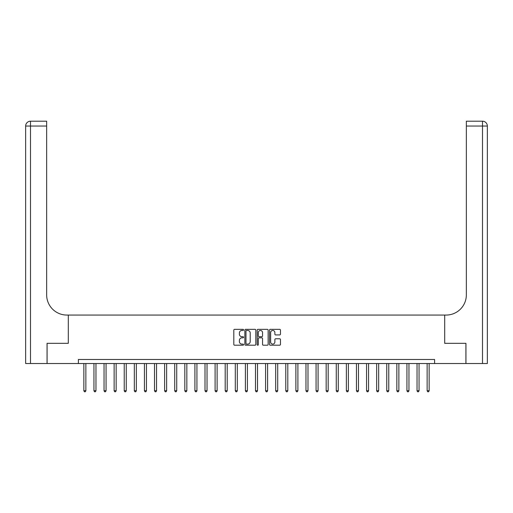 <?xml version="1.0" encoding="UTF-8"?>
<svg xmlns="http://www.w3.org/2000/svg" width="513" height="513" viewBox="0 0 513 513"><rect width="100%" height="100%" fill="white"/><g stroke="black" fill="none" stroke-linecap="round" stroke-linejoin="round"><path stroke-width="0.77" d="M243.579 329.897A0.558 0.558 0 0 0 243.021 329.346L234.595 329.346A0.795 0.795 0 0 0 233.806 330.135L233.806 344.409A0.795 0.795 0 0 0 234.595 345.204L243.021 345.204A0.558 0.558 0 0 0 243.579 344.646A0.558 0.558 0 0 0 243.021 344.095L241.931 344.095A2.539 2.539 0 0 1 239.391 341.555L239.391 340.363A2.539 2.539 0 0 1 241.931 337.83L243.021 337.83A0.558 0.558 0 0 0 243.579 337.272A0.558 0.558 0 0 0 243.021 336.72L241.931 336.72A2.539 2.539 0 0 1 239.391 334.181L239.391 332.995A2.539 2.539 0 0 1 241.931 330.455L243.021 330.455A0.558 0.558 0 0 0 243.579 329.897M279.668 334.931A0.795 0.795 0 0 0 280.464 334.143L280.464 330.135A0.795 0.795 0 0 0 279.668 329.346L270.313 329.346A0.795 0.795 0 0 0 269.524 330.135L269.524 344.409A0.795 0.795 0 0 0 270.313 345.204L279.668 345.204A0.795 0.795 0 0 0 280.464 344.409L280.464 339.574A0.795 0.795 0 0 0 279.668 338.779L275.667 338.779A0.795 0.795 0 0 0 274.872 339.574L274.872 341.972A2.123 2.123 0 0 1 272.756 344.095A2.123 2.123 0 0 1 270.633 341.972L270.633 332.578A2.123 2.123 0 0 1 272.756 330.455A2.123 2.123 0 0 1 274.872 332.578L274.872 334.143A0.795 0.795 0 0 0 275.667 334.931L279.668 334.931M78.393 363.525L47.093 363.525L47.093 343.332L68.3 343.332L68.3 315.059L444.7 315.059L444.7 343.332L444.7 315.059L446.156 315.059A20.193 20.193 0 0 0 466.349 294.866L466.349 121.203L482.502 121.203A4.848 4.848 0 0 1 487.35 126.051L487.35 363.525L465.945 363.525L465.945 343.332L444.7 343.332L465.907 343.332L465.907 363.525L434.607 363.525L434.607 359.485L78.393 359.485L78.393 363.525L434.607 363.525M255.807 330.135A0.795 0.795 0 0 0 255.012 329.346L245.656 329.346A0.795 0.795 0 0 0 244.868 330.135L244.868 344.409A0.795 0.795 0 0 0 245.656 345.204L255.012 345.204A0.795 0.795 0 0 0 255.807 344.409L255.807 330.135M257.988 329.346L267.344 329.346A0.795 0.795 0 0 1 268.132 330.135L268.132 344.409A0.795 0.795 0 0 1 267.344 345.204L263.336 345.204A0.795 0.795 0 0 1 262.547 344.409L262.547 338.618A0.795 0.795 0 0 0 261.752 337.83L259.097 337.83A0.795 0.795 0 0 0 258.302 338.618L258.302 344.646A0.558 0.558 0 0 1 257.75 345.204A0.558 0.558 0 0 1 257.193 344.646L257.193 330.135A0.795 0.795 0 0 1 257.988 329.346M246.529 330.455A0.558 0.558 0 0 0 245.977 331.007L245.977 343.537A0.558 0.558 0 0 0 246.529 344.095L247.683 344.095A2.539 2.539 0 0 0 250.216 341.555L250.216 332.995A2.539 2.539 0 0 0 247.683 330.455L246.529 330.455M262.547 332.616A2.123 2.123 0 0 0 260.424 330.494A2.123 2.123 0 0 0 258.302 332.616L258.302 335.925A0.795 0.795 0 0 0 259.097 336.72L261.752 336.72A0.795 0.795 0 0 0 262.547 335.925L262.547 332.616M83.85 363.525L83.85 390.746L85.863 390.746L85.863 363.525M85.863 390.746L85.261 391.797L84.453 391.797L83.85 390.746M93.943 363.525L93.943 390.746L95.963 390.746L95.963 363.525M95.963 390.746L95.36 391.797L94.552 391.797L93.943 390.746M104.043 363.525L104.043 390.746L106.063 390.746L106.063 363.525M106.063 390.746L105.454 391.797L104.646 391.797L104.043 390.746M114.136 363.525L114.136 390.746L116.156 390.746L116.156 363.525M116.156 390.746L115.553 391.797L114.745 391.797L114.136 390.746M124.236 363.525L124.236 390.746L126.256 390.746L126.256 363.525M126.256 390.746L125.647 391.797L124.839 391.797L124.236 390.746M47.055 343.332L68.3 343.332L68.3 315.059L66.844 315.059A20.193 20.193 0 0 1 46.651 294.866L46.651 126.051L30.498 126.051L30.498 363.525L47.055 363.525L47.055 343.332M30.498 363.525L25.65 363.525L25.65 126.051A4.848 4.848 0 0 1 30.498 121.203L46.651 121.203L46.651 126.051M46.651 121.203L30.498 121.203A4.848 4.848 0 0 0 25.65 126.051L30.498 126.051L30.498 121.203M66.844 315.059A20.193 20.193 0 0 1 46.651 294.866M466.349 121.203L482.502 121.203L481.29 121.203L482.502 121.203L482.502 126.051L466.349 126.051M446.156 315.059A20.193 20.193 0 0 0 466.349 294.866M134.329 363.525L134.329 390.746L136.349 390.746L136.349 363.525M136.349 390.746L135.746 391.797L134.938 391.797L134.329 390.746M144.429 363.525L144.429 390.746L146.449 390.746L146.449 363.525M146.449 390.746L145.839 391.797L145.032 391.797L144.429 390.746M154.522 363.525L154.522 390.746L156.542 390.746L156.542 363.525M156.542 390.746L155.939 391.797L155.131 391.797L154.522 390.746M164.622 363.525L164.622 390.746L166.642 390.746L166.642 363.525M166.642 390.746L166.032 391.797L165.224 391.797L164.622 390.746M174.715 363.525L174.715 390.746L176.735 390.746L176.735 363.525M176.735 390.746L176.132 391.797L175.324 391.797L174.715 390.746M184.815 363.525L184.815 390.746L186.835 390.746L186.835 363.525M186.835 390.746L186.225 391.797L185.417 391.797L184.815 390.746M194.908 363.525L194.908 390.746L196.928 390.746L196.928 363.525M196.928 390.746L196.325 391.797L195.517 391.797L194.908 390.746M205.008 363.525L205.008 390.746L207.028 390.746L207.028 363.525M207.028 390.746L206.418 391.797L205.61 391.797L205.008 390.746M215.101 363.525L215.101 390.746L217.121 390.746L217.121 363.525M217.121 390.746L216.518 391.797L215.71 391.797L215.101 390.746M225.201 363.525L225.201 390.746L227.221 390.746L227.221 363.525M227.221 390.746L226.611 391.797L225.803 391.797L225.201 390.746M235.294 363.525L235.294 390.746L237.314 390.746L237.314 363.525M237.314 390.746L236.711 391.797L235.903 391.797L235.294 390.746M245.394 363.525L245.394 390.746L247.413 390.746L247.413 363.525M247.413 390.746L246.804 391.797L245.996 391.797L245.394 390.746M255.493 363.525L255.493 390.746L257.507 390.746L257.507 363.525M257.507 390.746L256.904 391.797L256.096 391.797L255.493 390.746M265.587 363.525L265.587 390.746L267.606 390.746L267.606 363.525M267.606 390.746L267.004 391.797L266.196 391.797L265.587 390.746M275.686 363.525L275.686 390.746L277.706 390.746L277.706 363.525M277.706 390.746L277.097 391.797L276.289 391.797L275.686 390.746M285.779 363.525L285.779 390.746L287.799 390.746L287.799 363.525M287.799 390.746L287.197 391.797L286.389 391.797L285.779 390.746M295.879 363.525L295.879 390.746L297.899 390.746L297.899 363.525M297.899 390.746L297.29 391.797L296.482 391.797L295.879 390.746M305.972 363.525L305.972 390.746L307.992 390.746L307.992 363.525M307.992 390.746L307.39 391.797L306.582 391.797L305.972 390.746M316.072 363.525L316.072 390.746L318.092 390.746L318.092 363.525M318.092 390.746L317.483 391.797L316.675 391.797L316.072 390.746M326.165 363.525L326.165 390.746L328.185 390.746L328.185 363.525M328.185 390.746L327.583 391.797L326.775 391.797L326.165 390.746M336.265 363.525L336.265 390.746L338.285 390.746L338.285 363.525M338.285 390.746L337.676 391.797L336.868 391.797L336.265 390.746M346.358 363.525L346.358 390.746L348.378 390.746L348.378 363.525M348.378 390.746L347.776 391.797L346.968 391.797L346.358 390.746M356.458 363.525L356.458 390.746L358.478 390.746L358.478 363.525M358.478 390.746L357.869 391.797L357.061 391.797L356.458 390.746M366.551 363.525L366.551 390.746L368.571 390.746L368.571 363.525M368.571 390.746L367.968 391.797L367.161 391.797L366.551 390.746M376.651 363.525L376.651 390.746L378.671 390.746L378.671 363.525M378.671 390.746L378.062 391.797L377.254 391.797L376.651 390.746M386.744 363.525L386.744 390.746L388.764 390.746L388.764 363.525M388.764 390.746L388.161 391.797L387.353 391.797L386.744 390.746M396.844 363.525L396.844 390.746L398.864 390.746L398.864 363.525M398.864 390.746L398.255 391.797L397.447 391.797L396.844 390.746M406.937 363.525L406.937 390.746L408.957 390.746L408.957 363.525M408.957 390.746L408.354 391.797L407.546 391.797L406.937 390.746M417.037 363.525L417.037 390.746L419.057 390.746L419.057 363.525M419.057 390.746L418.448 391.797L417.64 391.797L417.037 390.746M427.137 363.525L427.137 390.746L429.15 390.746L429.15 363.525M429.15 390.746L428.547 391.797L427.739 391.797L427.137 390.746M482.502 363.525L482.502 126.051L487.35 126.051"/></g></svg>
